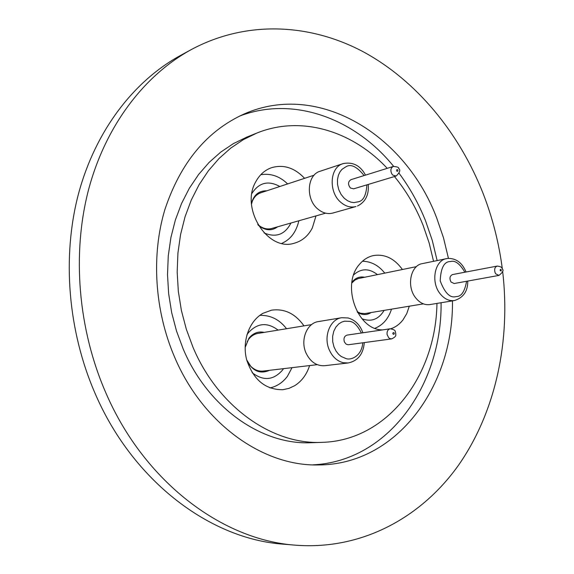 <?xml version="1.0" encoding="UTF-8"?>
<svg xmlns="http://www.w3.org/2000/svg" width="574" height="574" viewBox="0 0 574 574"><rect width="100%" height="100%" fill="white"/><g stroke="black" fill="none" stroke-linecap="round" stroke-linejoin="round"><path stroke-width="0.86" d="M317.235 364.669L263.165 371.069C258.515 371.514 254.347 369.878 250.659 366.147L246.698 359.92M247.229 341.595L248.8 339.105C251.254 335.948 254.282 334.054 257.891 333.422L311.546 324.626M325.623 213.169L271.76 228.466C267.8 229.514 263.889 228.775 260.036 226.256L258.874 225.395M423.404 303.861L364.856 313.583L360.651 313.253L357.15 311.739M303.969 325.867C295.33 313.634 284.517 308.403 271.531 310.175L263.021 313.289C249.166 320.945 241.833 341.358 246.662 359.79C253.349 379.787 265.367 389.76 282.724 389.724L288.952 388.39L294.763 385.649C301.795 381.158 306.746 374.463 309.601 365.573M341.681 317.716L318.355 321.591C306.832 322.997 300.03 340.167 306.086 353.132C310.412 361.943 316.597 366.133 324.64 365.703L348.167 362.969L343.309 362.718C337.182 361.175 332.525 356.949 329.34 350.04C323.169 336.737 330.014 319.13 341.681 317.716L348.109 317.96C355.119 319.976 360.056 324.913 362.904 332.776M344.4 341.989L346.129 344.156L348.131 344.773L391.683 338.882L389.94 338.624L388.677 337.742L387.077 334.477C386.826 331.341 387.873 329.447 390.212 328.78L347.091 335.094C344.271 336.099 343.374 338.395 344.4 341.989M304.593 178.327C294.505 167.694 283.413 164.171 271.323 167.766C264.75 170.177 259.606 174.776 255.875 181.563C239.875 208.247 267.749 252.079 294.34 243.197C302.218 240.98 308.209 235.907 312.321 227.964L316.001 215.903M343.051 163.633L320.12 171.246C306.789 174.805 305.454 199.601 318.197 209.345C322.911 213.105 327.768 214.346 332.776 213.069L355.98 206.532C350.915 207.824 345.993 206.532 341.207 202.658C328.55 192.821 329.419 168.01 342.448 163.848L343.051 163.633C355.6 161.057 362.216 168.806 365.473 175.135M350.441 188.007L353.656 188.832L396.139 176.031L392.853 175.142L391.906 174.044C390.191 170.5 390.643 167.974 393.276 166.453L350.901 179.684C347.916 181.736 347.765 184.512 350.441 188.007M390.951 328.73C395.651 327.108 399.662 324.167 402.984 319.89L406.787 313.562L409.298 306.207M402.424 269.5C394.259 258.322 384.508 253.694 373.165 255.624C367.862 256.858 363.292 259.771 359.453 264.37C340.927 284.632 357.265 330.394 382.628 329.892M466.066 271.997C462.149 262.634 455.993 258.121 447.584 258.444L422.27 263.631C410.46 265.36 406.313 286.627 415.741 297.942C419.91 303.05 424.645 305.26 429.948 304.572L454.35 300.554C449.033 301.192 444.283 298.911 440.093 293.716C430.536 282.107 434.661 260.338 446.586 258.609L447.469 258.465M451.064 282.056L454.17 283.52L498.957 275.412L495.793 273.877L495.104 272.657C494.114 269.263 494.81 267.075 497.199 266.085L452.491 274.58C449.715 275.994 449.241 278.49 451.064 282.056M502.63 271.201C510.774 340.188 495.993 411.02 459.092 464.395C421.947 517.224 362.129 550.294 295.617 545.192L283.262 544.152C210.794 539.137 133.634 482.052 95.607 394.603C67.854 331.521 61.784 256.937 78.538 193.646C95.593 130.42 133.972 80.869 180.473 55.463L191.357 49.536C246.633 19.947 310.269 23.498 363.564 51.947C416.853 80.956 459.322 132.96 483.15 193.567C492.621 217.991 499.028 243.225 502.386 269.285M295.617 545.192C222.59 540.156 144.612 482.246 106.097 393.42C77.985 329.354 71.772 253.6 88.633 189.413C105.795 125.283 144.497 75.144 191.357 49.536M312.773 464.861C388.175 461.439 442.023 385.061 441.09 302.735M437.13 260.56L432.279 240.449L425.585 220.933C418.726 203.684 409.901 187.82 399.109 173.334M452.456 300.869C453.654 386.173 396.634 464.954 318.218 464.947C263.107 466.275 202.801 423.849 174.596 357.114C154.6 310.527 151.127 255.545 164.817 209.768C180.444 162.693 206.963 130.728 244.373 113.882C318.8 81.078 405.646 135.177 436.764 218.156L443.537 237.959L448.445 258.365M436.95 303.416C435.924 375.877 387.35 440.818 321.878 442.36C272.471 444.807 218.084 407.052 193.029 347.342L186.328 329.268L181.398 310.505L178.335 291.355L177.172 272.105L177.926 253.077L180.566 234.551L185.036 216.814L191.235 200.125L199.063 184.728L208.362 170.815L218.967 158.575L230.712 148.135L243.39 139.611L256.822 133.075C301.142 115.037 352.371 130.922 387.228 168.34M394.467 176.534C406.363 191.027 415.92 207.314 423.124 225.388L429.187 243.067L433.557 261.299M321.878 442.36L311.008 442.712C261.902 445.13 207.96 407.856 183.163 348.92L176.527 331.076L171.662 312.557L168.641 293.644L167.508 274.637L168.268 255.839L170.909 237.543L175.364 220.014L181.542 203.526L189.32 188.294L198.568 174.532L209.108 162.413L220.782 152.074L233.388 143.622L246.734 137.136L256.822 133.075M393.642 166.36C354.883 118.488 293.393 95.456 239.423 116.149M351.797 283.025L355.026 280.012L358.32 278.548L416.43 266.637M251.505 204.021L252.352 201.187C254.131 196.932 256.958 194.12 260.833 192.764L314.107 175.192M283.527 368.659L282.666 369.914C273.597 380.347 263.423 381.272 252.158 372.698M246.877 334.893L248.269 332.855C257.339 322.911 267.283 322 278.096 330.107M246.985 360.981C252.754 371.22 260.266 374.327 269.529 370.316M264.205 332.382C258.185 331.148 253.098 333.085 248.951 338.186L245.112 347.564M362.79 342.8C361.598 356.734 350.506 360.386 346.036 358.592L341.214 356.497L338.574 354.287L336.048 351.087L333.968 346.861L332.726 341.81L332.626 336.414L333.752 331.306L335.898 327.065L338.674 323.987L341.681 322.086L344.601 321.182L349.573 321.354C353.699 321.698 357.631 325.58 361.376 333.006M392.781 333.594C393.111 332.31 393.628 332.224 394.338 333.329C394.008 334.613 393.491 334.699 392.781 333.594M290.968 223.006C284.969 234.608 276.008 237.916 264.083 232.936M258.113 225.015L259.283 226.027C265.769 230.734 271.918 230.985 277.737 226.766M366.901 184.842C366.226 195.052 363.442 200.692 358.549 201.761L353.864 202.608L350.872 202.141L347.55 200.735L344.156 198.166L341.078 194.399L338.768 189.678L337.541 184.505L337.483 179.518L338.416 175.199L340.023 171.805L341.982 169.352L346.036 166.69C350.979 163.726 357.006 166.682 364.11 175.558M357.494 206.001L357.659 205.944C365.502 201.948 369.032 194.773 368.264 184.433M396.706 171.016C396.447 169.689 396.828 169.316 397.832 169.897C398.091 171.224 397.71 171.604 396.706 171.016M384.121 310.391C378.661 319.417 371.256 322.193 361.914 318.735M357.494 312.364C362.251 315.198 366.815 315.255 371.184 312.543M466.583 281.274C464.753 291.606 461.295 296.701 456.215 296.557C450.217 298.394 444.886 293.178 440.215 280.901C440.76 267.9 444.183 261.443 450.49 261.55C454.995 260.087 459.796 263.645 464.883 272.227M500.169 270.634L500.255 269.529L500.951 269.378L501.274 270.971L500.169 270.634M251.95 193.359C259.053 182.503 268.345 180.214 279.832 186.5M266.745 190.819C258.967 190.647 253.873 194.808 251.455 203.296M353.72 274.803C361.182 268.23 369.089 268.166 377.441 274.616M364.598 277.242C359.546 276.281 355.306 277.974 351.891 282.322M292.023 367.654L287.466 376.228C282.932 382.384 277.113 386.295 270.002 387.952M391.683 338.882C397.796 335.862 395.156 334.735 395.787 333.063C394.582 331.664 397.057 330.072 390.212 328.78M298.846 220.775C296.249 231.968 290.566 239.502 281.798 243.369M260.036 226.256L257.748 224.391M398.621 168.426C399.002 167.386 397.222 166.733 393.276 166.453M391.497 309.171L391.281 309.867C388.16 319.044 382.722 325.178 374.973 328.278M502.25 268.905C502.307 267.419 500.628 266.479 497.199 266.085M502.264 268.948C503.958 270.175 502.853 272.327 498.957 275.412M467.767 281.059C467.882 291.162 463.44 297.655 454.457 300.539M384.759 273.116C378.704 265.432 371.27 261.464 362.459 261.227M398.657 168.476C400.752 169.882 399.913 172.401 396.139 176.031M287.624 183.931C279.717 176.225 270.77 173.147 260.797 174.697M364.318 342.599C363.292 354.101 357.911 360.888 348.167 362.969M286.526 328.723C279.445 319.503 270.548 315.054 259.821 315.37"/></g></svg>
